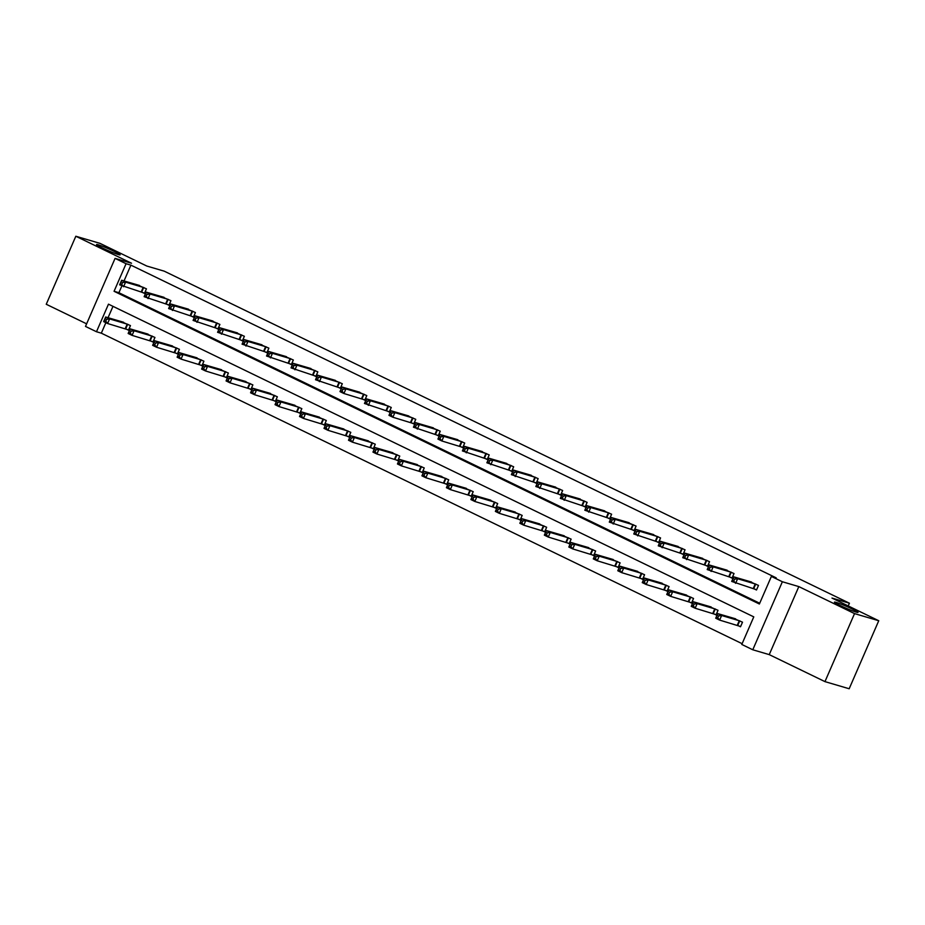 <?xml version="1.0" encoding="UTF-8"?>
<svg xmlns="http://www.w3.org/2000/svg" width="925" height="925" viewBox="0 0 925 925"><rect width="100%" height="100%" fill="white"/><g stroke="black" fill="none" stroke-linecap="round" stroke-linejoin="round"><path stroke-width="1.39" d="M118.377 254.56A12.869 0.925 -156.5 0 1 104.941 249.183A12.869 0.925 -156.5 0 1 96.535 244.57A12.869 0.925 -156.5 0 1 98.293 244.824A12.869 0.925 -156.5 0 1 111.728 250.201A12.869 0.925 -156.5 0 1 120.134 254.826A12.869 0.925 -156.5 0 1 118.377 254.56M856.284 612.142A12.869 0.925 -156.5 0 1 842.848 606.765A12.869 0.925 -156.5 0 1 834.442 602.152A12.869 0.925 -156.5 0 1 836.2 602.406A12.869 0.925 -156.5 0 1 849.636 607.783A12.869 0.925 -156.5 0 1 858.042 612.408A12.869 0.925 -156.5 0 1 856.284 612.142M96.477 331.74L85.493 326.421L115.07 258.387L126.066 263.718L114.064 291.294L759.379 604.002L771.381 576.425L782.365 581.756L752.777 649.778L741.792 644.447L753.782 616.871L108.479 304.163L96.477 331.74L101.322 333.173L742.128 643.696M848.225 605.933L849.416 603.204L164.245 271.175L146.809 266.042L100.039 243.379L75.827 236.245L46.25 304.267L86.626 323.831M849.416 603.204L831.98 598.07L878.75 620.733L849.173 688.755L824.961 681.621L854.538 613.599L798.83 586.6L782.365 581.756M798.83 586.6L769.242 654.622L824.961 681.621M769.242 654.622L752.777 649.778M878.75 620.733L854.538 613.599M112.989 306.348L108.04 317.714M105.878 322.686L101.322 333.173M737.965 625.543L740.509 626.768L742.509 622.178L732.889 618.073M713.487 613.68L716.031 614.905L718.02 610.315L708.411 606.21M689.009 601.817L691.542 603.042L693.542 598.452L683.922 594.347M664.52 589.953L667.064 591.179L669.064 586.589L659.444 582.484M640.042 578.09L642.586 579.316L644.575 574.714L634.966 570.621M615.564 566.227L618.097 567.453L620.097 562.851L610.477 558.758M591.075 554.352L593.619 555.59L595.619 550.988L585.999 546.895M566.597 542.489L569.141 543.727L571.13 539.125L561.521 535.032M542.119 530.626L544.652 531.863L546.652 527.262L537.032 523.168M517.63 518.763L520.174 520L522.174 515.398L512.554 511.305M493.152 506.9L495.696 508.137L497.685 503.535L488.076 499.442M468.663 495.037L471.207 496.274L473.207 491.672L463.587 487.579M444.185 483.174L446.729 484.411L448.729 479.809L439.109 475.716M419.707 471.311L422.239 472.548L424.24 467.946L414.631 463.853M395.218 459.447L397.762 460.685L399.762 456.083L390.142 451.978M370.74 447.584L373.284 448.822L375.284 444.22L365.664 440.115M346.262 435.721L348.794 436.958L350.795 432.357L341.186 428.252M321.773 423.858L324.317 425.095L326.317 420.493L316.697 416.389M297.295 411.995L299.839 413.221L301.839 408.63L292.219 404.526M272.817 400.132L275.349 401.358L277.35 396.767L267.741 392.663M248.328 388.269L250.872 389.494L252.872 384.904L243.252 380.799M223.85 376.406L226.394 377.631L228.394 373.041L218.774 368.936M199.372 364.542L201.904 365.768L203.905 361.178L194.285 357.073M174.883 352.679L177.427 353.905L179.427 349.315L169.807 345.21M150.405 340.816L152.949 342.042L154.949 337.452L145.329 333.347M125.927 328.953L128.459 330.179L130.46 325.588L120.84 321.484M771.381 576.425L776.214 577.859L130.899 265.14L124.031 280.946M121.869 285.918L118.909 292.716L759.714 603.25M753.956 588.774L756.5 590L758.5 585.398L748.88 581.305M729.478 576.899L732.01 578.137L734.011 573.535L724.391 569.442M704.989 565.036L707.532 566.273L709.533 561.672L699.913 557.578M680.511 553.173L683.055 554.41L685.055 549.808L675.435 545.715M656.033 541.31L658.565 542.547L660.566 537.945L650.946 533.852M631.544 529.447L634.087 530.684L636.088 526.082L626.468 521.989M607.066 517.584L609.61 518.821L611.61 514.219L601.99 510.126M582.588 505.721L585.12 506.958L587.121 502.356L577.501 498.263M558.099 493.858L560.643 495.095L562.643 490.493L553.023 486.4M533.621 481.994L536.165 483.232L538.153 478.63L528.545 474.537M509.143 470.131L511.675 471.368L513.676 466.767L504.056 462.662M484.654 458.268L487.197 459.505L489.198 454.903L479.578 450.799M460.176 446.405L462.72 447.642L464.708 443.04L455.1 438.936M435.698 434.542L438.23 435.767L440.231 431.177L430.611 427.072M411.209 422.679L413.752 423.904L415.753 419.314L406.133 415.209M386.731 410.816L389.275 412.041L391.263 407.451L381.655 403.346M362.253 398.953L364.785 400.178L366.786 395.588L357.166 391.483M337.764 387.089L340.308 388.315L342.308 383.725L332.688 379.62M313.286 375.226L315.83 376.452L317.818 371.862L308.21 367.757M288.808 363.363L291.34 364.589L293.341 359.998L283.721 355.894M264.319 351.5L266.863 352.726L268.863 348.135L259.243 344.031M239.841 339.637L242.385 340.863L244.373 336.272L234.765 332.167M215.352 327.774L217.895 328.999L219.896 324.409L210.276 320.304M190.874 315.911L193.417 317.136L195.418 312.546L185.798 308.441M166.396 304.047L168.94 305.273L170.928 300.683L161.32 296.578M141.907 292.184L144.45 293.41L146.451 288.82L136.831 284.715M115.07 258.387L131.535 263.243L75.827 236.245M130.899 265.14L126.066 263.718M118.909 292.716L114.064 291.294M756.604 589.745L731.698 581.432L733.698 576.83L751.62 582.068M733.016 578.414L733.698 576.83L737.618 578.738L735.618 583.328L733.779 581.004L734.577 579.166L733.016 578.414L732.218 580.252L733.779 581.004M755.956 584.172L737.618 578.738L734.577 579.166M731.698 581.432L732.218 580.252M735.629 618.837L717.707 613.599L721.627 615.507L719.627 620.097L740.613 626.514M717.8 617.784L719.627 620.097L715.707 618.201L717.707 613.599L716.228 617.021L717.8 617.784L718.598 615.946L717.025 615.183M718.598 615.946L721.627 615.507L739.965 620.941M716.228 617.021L715.707 618.201M732.126 577.882L707.209 569.569L709.209 564.967L727.143 570.205M708.527 566.551L709.209 564.967L713.14 566.863L711.14 571.465L709.302 569.141L710.099 567.303L708.527 566.551L707.729 568.389L709.302 569.141M731.478 572.309L713.14 566.863L710.099 567.303M707.209 569.569L707.729 568.389M707.648 566.019L682.731 557.706L684.731 553.104L702.653 558.342M684.049 554.688L684.731 553.104L688.651 555L686.651 559.602L684.824 557.278L685.622 555.439L684.049 554.688L683.251 556.526L684.824 557.278M706.989 560.446L688.651 555L685.622 555.439M682.731 557.706L683.251 556.526M711.152 606.973L693.23 601.736L697.149 603.643L695.149 608.234L716.135 614.651M693.311 605.91L695.149 608.234L691.229 606.337L693.23 601.736L691.738 605.158L693.311 605.91L694.108 604.071L692.548 603.32M694.108 604.071L697.149 603.643L715.487 609.078M691.738 605.158L691.229 606.337M686.662 595.11L668.74 589.873L672.672 591.78L670.671 596.371L691.657 602.788M668.833 594.047L670.671 596.371L666.74 594.474L668.74 589.873L667.26 593.295L668.833 594.047L669.631 592.208L668.058 591.457M669.631 592.208L672.672 591.78L690.998 597.215M667.26 593.295L666.74 594.474M683.159 554.156L658.253 545.831L660.253 541.241L678.175 546.478M659.571 542.813L660.253 541.241L664.173 543.137L662.173 547.739L660.334 545.415L661.132 543.576L659.571 542.813L658.773 544.652L660.334 545.415M682.511 548.583L664.173 543.137L661.132 543.576M658.253 545.831L658.773 544.652M658.681 542.293L633.764 533.968L635.764 529.377L653.697 534.615M635.082 530.95L635.764 529.377L639.695 531.274L637.695 535.876L635.857 533.552L636.654 531.713L635.082 530.95L634.284 532.788L635.857 533.552M658.033 536.72L639.695 531.274L636.654 531.713M633.764 533.968L634.284 532.788M634.192 530.43L609.286 522.105L611.286 517.514L629.208 522.752M610.604 519.087L611.286 517.514L615.206 519.411L613.206 524.012L611.379 521.688L612.177 519.85L610.604 519.087L609.806 520.925L611.379 521.688M633.544 524.857L615.206 519.411L612.177 519.85M609.286 522.105L609.806 520.925M662.184 583.247L644.263 578.009L648.182 579.917L646.182 584.507L667.168 590.925M644.355 582.183L646.182 584.507L642.262 582.611L644.263 578.009L642.782 581.432L644.355 582.183L645.153 580.345L643.58 579.593M645.153 580.345L648.182 579.917L666.52 585.352M642.782 581.432L642.262 582.611M637.707 571.384L619.785 566.146L623.704 568.054L621.704 572.644L642.69 579.062M619.866 570.32L621.704 572.644L617.784 570.748L619.785 566.146L618.293 569.569L619.866 570.32L620.663 568.482L619.103 567.73M620.663 568.482L623.704 568.054L642.043 573.488M618.293 569.569L617.784 570.748M613.217 559.521L595.295 554.283L599.227 556.179L597.226 560.781L618.212 567.198M595.388 558.457L597.226 560.781L593.295 558.885L595.295 554.283L593.815 557.706L595.388 558.457L596.186 556.619L594.613 555.867M596.186 556.619L599.227 556.179L617.553 561.625M593.815 557.706L593.295 558.885M588.739 547.658L570.817 542.42L574.737 544.316L572.737 548.918L593.723 555.335M570.898 546.594L572.737 548.918L568.817 547.022L570.817 542.42L569.337 545.842L570.898 546.594L571.708 544.756L570.135 544.004M571.708 544.756L574.737 544.316L593.075 549.762M569.337 545.842L568.817 547.022M564.262 535.795L546.34 530.557L550.259 532.453L548.259 537.055L569.245 543.472M546.421 534.731L548.259 537.055L544.339 535.147L546.34 530.557L544.848 533.968L546.421 534.731L547.218 532.893L545.658 532.129M547.218 532.893L550.259 532.453L568.597 537.899M544.848 533.968L544.339 535.147M539.772 523.932L521.85 518.694L525.77 520.59L523.781 525.192L544.767 531.609M521.943 522.868L523.781 525.192L519.85 523.284L521.85 518.694L520.37 522.105L521.943 522.868L522.741 521.029L521.168 520.266M522.741 521.029L525.77 520.59L544.108 526.036M520.37 522.105L519.85 523.284M515.294 512.068L497.373 506.831L501.292 508.727L499.292 513.329L520.278 519.746M497.453 511.005L499.292 513.329L495.372 511.421L497.373 506.831L495.892 510.242L497.453 511.005L498.263 509.166L496.69 508.403M498.263 509.166L501.292 508.727L519.63 514.173M495.892 510.242L495.372 511.421M490.817 500.205L472.883 494.967L476.814 496.864L474.814 501.466L495.8 507.883M472.976 499.142L474.814 501.466L470.894 499.558L472.883 494.967L471.403 498.378L472.976 499.142L473.773 497.303L472.212 496.54M473.773 497.303L476.814 496.864L495.153 502.31M471.403 498.378L470.894 499.558M466.327 488.342L448.405 483.104L452.325 485.001L450.336 489.603L471.322 496.02M448.498 487.278L450.336 489.603L446.405 487.695L448.405 483.104L446.925 486.515L448.498 487.278L449.296 485.44L447.723 484.677M449.296 485.44L452.325 485.001L470.663 490.447M446.925 486.515L446.405 487.695M441.849 476.479L423.928 471.241L427.847 473.137L425.847 477.739L446.833 484.157M424.008 475.415L425.847 477.739L421.927 475.832L423.928 471.241L422.447 474.652L424.008 475.415L424.818 473.577L423.245 472.814M424.818 473.577L427.847 473.137L446.185 478.583M422.447 474.652L421.927 475.832M417.372 464.616L399.438 459.378L403.369 461.274L401.369 465.876L422.355 472.293M399.531 463.552L401.369 465.876L397.449 463.968L399.438 459.378L397.958 462.789L399.531 463.552L400.328 461.714L398.756 460.951M400.328 461.714L403.369 461.274L421.708 466.72M397.958 462.789L397.449 463.968M392.882 452.753L374.96 447.515L378.88 449.411L376.891 454.013L397.877 460.43M375.053 451.689L376.891 454.013L372.96 452.105L374.96 447.515L373.48 450.926L375.053 451.689L375.851 449.851L374.278 449.087M375.851 449.851L378.88 449.411L397.218 454.857M373.48 450.926L372.96 452.105M368.404 440.89L350.483 435.652L354.402 437.548L352.402 442.15L373.388 448.567M350.563 439.826L352.402 442.15L348.482 440.242L350.483 435.652L349.002 439.063L350.563 439.826L351.373 437.988L349.8 437.224M351.373 437.988L354.402 437.548L372.74 442.994M349.002 439.063L348.482 440.242M343.927 429.027L325.993 423.789L329.924 425.685L327.924 430.287L348.91 436.704M326.086 427.963L327.924 430.287L324.004 428.379L325.993 423.789L324.513 427.2L326.086 427.963L326.883 426.124L325.311 425.361M326.883 426.124L329.924 425.685L348.262 431.131M324.513 427.2L324.004 428.379M319.437 417.163L301.515 411.926L305.435 413.822L303.446 418.424L324.432 424.841M301.608 416.1L303.446 418.424L299.515 416.516L301.515 411.926L300.035 415.337L301.608 416.1L302.406 414.261L300.833 413.498M302.406 414.261L305.435 413.822L323.773 419.268M300.035 415.337L299.515 416.516M294.959 405.3L277.037 400.062L280.957 401.959L278.957 406.561L299.943 412.978M277.118 404.237L278.957 406.561L275.037 404.653L277.037 400.062L275.558 403.473L277.118 404.237L277.928 402.398L276.355 401.635M277.928 402.398L280.957 401.959L299.295 407.393M275.558 403.473L275.037 404.653M270.482 393.437L252.548 388.199L256.479 390.096L254.479 394.686L275.465 401.115M252.641 392.373L254.479 394.686L250.559 392.79L252.548 388.199L251.068 391.61L252.641 392.373L253.438 390.535L251.866 389.772M253.438 390.535L256.479 390.096L274.817 395.53M251.068 391.61L250.559 392.79M245.992 381.574L228.07 376.325L231.99 378.233L230.001 382.823L250.987 389.252M228.163 380.51L230.001 382.823L226.07 380.927L228.07 376.325L226.59 379.747L228.163 380.51L228.961 378.672L227.388 377.909M228.961 378.672L231.99 378.233L250.328 383.667M226.59 379.747L226.07 380.927M609.714 518.567L584.808 510.242L586.808 505.651L604.73 510.889M586.126 507.224L586.808 505.651L590.728 507.547L588.728 512.149L586.889 509.825L587.687 507.987L586.126 507.224L585.328 509.062L586.889 509.825M609.066 512.993L590.728 507.547L587.687 507.987M584.808 510.242L585.328 509.062M585.236 506.703L560.319 498.378L562.319 493.788L580.252 499.026M561.637 495.361L562.319 493.788L566.25 495.684L564.25 500.286L562.412 497.962L563.209 496.124L561.637 495.361L560.839 497.199L562.412 497.962M584.577 501.13L566.25 495.684L563.209 496.124M560.319 498.378L560.839 497.199M560.747 494.84L535.841 486.515L537.841 481.925L555.763 487.163M537.159 483.498L537.841 481.925L541.761 483.821L539.761 488.423L537.934 486.099L538.732 484.261L537.159 483.498L536.361 485.336L537.934 486.099M560.099 489.267L541.761 483.821L538.732 484.261M535.841 486.515L536.361 485.336M536.269 482.977L511.363 474.652L513.363 470.062L531.285 475.3M512.681 471.634L513.363 470.062L517.283 471.958L515.283 476.56L513.444 474.236L514.242 472.397L512.681 471.634L511.883 473.473L513.444 474.236M535.621 477.404L517.283 471.958L514.242 472.397M511.363 474.652L511.883 473.473M511.791 471.114L486.874 462.789L488.874 458.199L506.796 463.437M488.192 459.771L488.874 458.199L492.805 460.095L490.805 464.697L488.967 462.373L489.764 460.534L488.192 459.771L487.394 461.61L488.967 462.373M511.132 465.541L492.805 460.095L489.764 460.534M486.874 462.789L487.394 461.61M487.302 459.251L462.396 450.926L464.396 446.336L482.318 451.573M463.714 447.908L464.396 446.336L468.316 448.232L466.316 452.834L464.489 450.51L465.287 448.671L463.714 447.908L462.916 449.747L464.489 450.51M486.654 453.678L468.316 448.232L465.287 448.671M462.396 450.926L462.916 449.747M457.794 439.71L439.918 434.472L443.838 436.369L441.838 440.971L437.918 439.063L439.918 434.472L438.427 437.883L439.999 438.647L440.797 436.808L439.236 436.045M462.176 441.815L443.838 436.369L440.797 436.808M462.824 447.388L441.838 440.971L439.999 438.647M437.918 439.063L438.427 437.883M438.346 435.525L413.429 427.2L415.429 422.609L433.351 427.847M414.747 424.182L415.429 422.609L419.36 424.506L417.36 429.108L415.522 426.783L416.319 424.945L414.747 424.182L413.949 426.02L415.522 426.783M437.687 429.952L419.36 424.506L416.319 424.945M413.429 427.2L413.949 426.02M408.827 415.984L390.951 410.746L394.871 412.642L392.871 417.233L388.951 415.337L390.951 410.746L389.471 414.157L391.044 414.92L391.842 413.082L390.269 412.319M413.209 418.077L394.871 412.642L391.842 413.082M413.857 423.662L392.871 417.233L391.044 414.92M388.951 415.337L389.471 414.157M389.379 411.798L364.473 403.473L366.473 398.872L384.395 404.121M365.791 400.456L366.473 398.872L370.393 400.779L368.393 405.37L366.554 403.057L367.352 401.219L365.791 400.456L364.982 402.294L366.554 403.057M388.731 406.214L370.393 400.779L367.352 401.219M364.473 403.473L364.982 402.294M359.86 392.258L341.984 387.008L345.915 388.916L343.915 393.507L339.984 391.61L341.984 387.008L340.504 390.431L342.077 391.194L342.874 389.356L341.302 388.592M364.242 394.351L345.915 388.916L342.874 389.356M364.901 399.935L343.915 393.507L342.077 391.194M339.984 391.61L340.504 390.431M340.412 388.072L315.506 379.747L317.506 375.145L335.428 380.395M316.824 376.729L317.506 375.145L321.426 377.053L319.426 381.643L317.587 379.331L318.397 377.493L316.824 376.729L316.026 378.568L317.587 379.331M339.764 382.488L321.426 377.053L318.397 377.493M315.506 379.747L316.026 378.568M315.934 376.209L291.028 367.884L293.028 363.282L310.95 368.532M292.346 364.866L293.028 363.282L296.948 365.19L294.948 369.78L293.109 367.468L293.907 365.629L292.346 364.866L291.537 366.705L293.109 367.468M315.286 370.624L296.948 365.19L293.907 365.629M291.028 367.884L291.537 366.705M291.456 364.334L266.539 356.021L268.539 351.419L286.461 356.668M267.857 353.003L268.539 351.419L272.459 353.327L270.47 357.917L268.632 355.605L269.429 353.766L267.857 353.003L267.059 354.842L268.632 355.605M290.797 358.761L272.459 353.327L269.429 353.766M266.539 356.021L267.059 354.842M266.967 352.471L242.061 344.158L244.061 339.556L261.983 344.805M243.379 341.14L244.061 339.556L247.981 341.464L245.981 346.054L244.142 343.742L244.952 341.903L243.379 341.14L242.581 342.978L244.142 343.742M266.319 346.898L247.981 341.464L244.952 341.903M242.061 344.158L242.581 342.978M242.489 340.608L217.583 332.295L219.572 327.693L237.505 332.931M218.901 329.277L219.572 327.693L223.503 329.601L221.503 334.191L219.664 331.878L220.462 330.04L218.901 329.277L218.092 331.115L219.664 331.878M241.841 335.035L223.503 329.601L220.462 330.04M217.583 332.295L218.092 331.115M221.514 369.711L203.593 364.462L207.512 366.369L205.512 370.96L226.498 377.388M203.673 368.647L205.512 370.96L201.592 369.063L203.593 364.462L202.113 367.884L203.673 368.647L204.471 366.809L202.91 366.046M204.471 366.809L207.512 366.369L225.85 371.804M202.113 367.884L201.592 369.063M218.011 328.745L193.094 320.432L195.094 315.83L213.016 321.067M194.412 317.414L195.094 315.83L199.014 317.738L197.025 322.328L195.187 320.015L195.984 318.177L194.412 317.414L193.614 319.252L195.187 320.015M217.352 323.172L199.014 317.738L195.984 318.177M193.094 320.432L193.614 319.252M197.037 357.848L179.103 352.598L183.034 354.506L181.034 359.097L202.02 365.525M179.196 356.784L181.034 359.097L177.114 357.2L179.103 352.598L177.623 356.021L179.196 356.784L179.993 354.946L178.421 354.183M179.993 354.946L183.034 354.506L201.373 359.941M177.623 356.021L177.114 357.2M193.522 316.882L168.616 308.568L170.616 303.967L188.538 309.204M169.934 305.551L170.616 303.967L174.536 305.874L172.536 310.465L170.697 308.141L171.507 306.302L169.934 305.551L169.136 307.389L170.697 308.141M192.874 311.309L174.536 305.874L171.507 306.302M168.616 308.568L169.136 307.389M172.547 345.985L154.625 340.735L158.545 342.643L156.545 347.233L177.542 353.662M154.718 344.921L156.545 347.233L152.625 345.337L154.625 340.735L153.145 344.158L154.718 344.921L155.516 343.083L153.943 342.319M155.516 343.083L158.545 342.643L176.883 348.078M153.145 344.158L152.625 345.337M169.044 305.019L144.138 296.705L146.127 292.103L164.06 297.341M145.456 293.688L146.127 292.103L150.058 294.011L148.058 298.602L146.219 296.278L147.017 294.439L145.456 293.688L144.647 295.526L146.219 296.278M168.396 299.446L150.058 294.011L147.017 294.439M144.138 296.705L144.647 295.526M148.069 334.122L130.148 328.872L134.067 330.78L132.067 335.37L153.053 341.788M130.228 333.058L132.067 335.37L128.147 333.474L130.148 328.872L128.667 332.295L130.228 333.058L131.026 331.219L129.465 330.456M131.026 331.219L134.067 330.78L152.405 336.214M128.667 332.295L128.147 333.474M144.566 293.156L119.649 284.842L121.649 280.24L139.571 285.478M120.967 281.824L121.649 280.24L125.569 282.148L123.58 286.738L121.742 284.414L122.539 282.576L120.967 281.824L120.169 283.663L121.742 284.414M143.907 287.582L125.569 282.148L122.539 282.576M119.649 284.842L120.169 283.663M123.592 322.258L105.658 317.009L109.589 318.917L107.589 323.507L128.575 329.924M105.751 321.195L107.589 323.507L103.658 321.611L105.658 317.009L104.178 320.432L105.751 321.195L106.548 319.356L104.976 318.593M106.548 319.356L109.589 318.917L127.927 324.351M104.178 320.432L103.658 321.611M755.725 584.091L753.725 588.682M755.239 583.929L753.251 588.52M737.26 625.288L739.26 620.698M737.734 625.45L739.734 620.86M731.236 572.217L729.235 576.818M730.762 572.066L728.761 576.657M706.758 560.353L704.757 564.955M706.284 560.192L704.283 564.793M712.782 613.425L714.771 608.835M713.256 613.587L715.245 608.997M688.293 601.562L690.293 596.972M688.767 601.724L690.767 597.134M682.28 548.49L680.28 553.092M681.794 548.328L679.806 552.93M657.791 536.627L655.79 541.229M657.317 536.465L655.316 541.067M633.313 524.764L631.312 529.366M632.839 524.602L630.838 529.204M663.815 589.699L665.815 585.109M664.289 589.861L666.289 585.271M639.325 577.836L641.326 573.246M639.811 577.998L641.8 573.408M614.847 565.973L616.848 561.382M615.322 566.135L617.322 561.533M590.37 554.11L592.37 549.508M590.844 554.272L592.844 549.67M565.88 542.247L567.881 537.645M566.366 542.408L568.355 537.807M541.403 530.383L543.403 525.782M541.877 530.545L543.877 525.943M516.925 518.52L518.925 513.918M517.399 518.682L519.399 514.08M492.435 506.657L494.436 502.055M492.921 506.819L494.91 502.217M467.958 494.794L469.958 490.192M468.432 494.956L470.432 490.354M443.48 482.931L445.48 478.329M443.954 483.093L445.954 478.491M418.99 471.068L420.991 466.466M419.464 471.23L421.465 466.628M394.512 459.205L396.513 454.603M394.987 459.367L396.987 454.765M370.035 447.342L372.035 442.74M370.509 447.503L372.509 442.902M345.545 435.478L347.546 430.877M346.019 435.64L348.02 431.038M321.067 423.615L323.068 419.013M321.542 423.777L323.542 419.175M296.59 411.752L298.59 407.15M297.064 411.914L299.064 407.312M272.1 399.889L274.101 395.287M272.574 400.039L274.575 395.449M247.623 388.014L249.623 383.424M248.097 388.176L250.097 383.586M608.835 512.901L606.835 517.503M608.349 512.739L606.361 517.341M584.346 501.038L582.345 505.64M583.872 500.876L581.871 505.478M559.868 489.175L557.868 493.777M559.394 489.013L557.393 493.615M535.378 477.312L533.39 481.913M534.904 477.15L532.916 481.752M510.901 465.448L508.9 470.05M510.427 465.287L508.426 469.888M486.423 453.585L484.422 458.187M485.949 453.423L483.948 458.025M461.933 441.722L459.945 446.324M461.459 441.56L459.471 446.162M437.456 429.859L435.455 434.461M436.982 429.697L434.981 434.299M412.978 417.996L410.978 422.586M412.504 417.834L410.503 422.436M388.488 406.133L386.5 410.723M388.014 405.971L386.026 410.561M364.011 394.27L362.01 398.86M363.537 394.108L361.536 398.698M339.533 382.407L337.533 386.997M339.059 382.245L337.058 386.835M315.043 370.543L313.055 375.134M314.569 370.382L312.569 374.972M290.566 358.68L288.565 363.271M290.092 358.518L288.091 363.109M266.088 346.817L264.088 351.408M265.614 346.655L263.613 351.246M241.598 334.954L239.61 339.544M241.124 334.792L239.124 339.382M223.145 376.151L225.145 371.561M223.619 376.313L225.619 371.723M217.121 323.091L215.12 327.681M216.647 322.929L214.646 327.519M198.655 364.288L200.656 359.698M199.129 364.45L201.13 359.86M192.643 311.228L190.642 315.818M192.169 311.066L190.168 315.656M174.177 352.425L176.178 347.835M174.652 352.587L176.652 347.997M168.153 299.365L166.165 303.955M167.679 299.203L165.679 303.793M149.7 340.562L151.688 335.972M150.174 340.724L152.174 336.133M143.676 287.502L141.675 292.092M143.202 287.34L141.201 291.93M125.21 328.699L127.211 324.108M125.684 328.861L127.685 324.27"/></g></svg>

